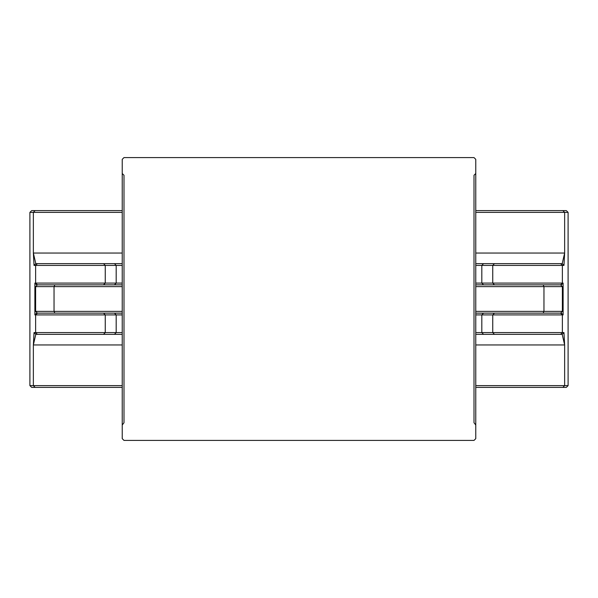 <?xml version="1.0" encoding="UTF-8"?>
<svg xmlns="http://www.w3.org/2000/svg" width="598" height="598" viewBox="0 0 598 598"><rect width="100%" height="100%" fill="white"/><g stroke="black" fill="none" stroke-linecap="round" stroke-linejoin="round"><path stroke-width="0.9" d="M122.231 212.38L29.9 212.38L31.664 210.616L122.231 210.616M122.231 265.415L34.034 265.415L35.798 263.643L122.231 263.643M34.034 265.415L33.361 253.036L35.798 263.643M103.544 263.643L105.255 265.415L105.255 283.093L103.544 284.857L36.65 284.857L34.886 283.093L122.231 283.093M34.886 314.907L36.65 313.143L103.544 313.143L105.255 314.907L34.886 314.907L34.886 283.093M122.231 314.907L105.255 314.907L105.255 332.585L122.231 332.585M35.798 334.357L34.034 332.585L33.361 344.964L34.034 332.585L105.255 332.585L103.544 334.357L35.798 334.357L33.361 344.964L122.231 344.964M122.231 334.357L103.544 334.357M122.231 387.384L31.664 387.384L29.9 385.62L122.231 385.62M475.769 385.62L568.1 385.62L566.336 387.384L475.769 387.384M475.769 332.585L563.966 332.585L562.202 334.357L475.769 334.357M563.966 332.585L564.639 344.964L562.202 334.357M494.456 334.357L492.745 332.585L492.745 314.907L494.456 313.143L561.35 313.143L563.114 314.907L475.769 314.907M563.114 283.093L561.35 284.857L494.456 284.857L492.745 283.093L563.114 283.093L563.114 314.907M475.769 283.093L492.745 283.093L492.745 265.415L475.769 265.415M562.202 263.643L563.966 265.415L564.639 253.036L563.966 265.415L492.745 265.415L494.456 263.643L562.202 263.643L564.639 253.036L475.769 253.036M475.769 263.643L494.456 263.643M475.769 210.616L566.336 210.616L568.1 212.38L475.769 212.38M122.231 286.629L35.626 286.629L37.39 284.857L122.231 284.857M37.39 313.143L35.626 311.371L122.231 311.371M122.231 313.143L54.881 313.143L54.037 311.371L54.037 286.629L54.881 284.857M475.769 311.371L562.374 311.371L560.61 313.143L475.769 313.143M560.61 284.857L562.374 286.629L475.769 286.629M475.769 284.857L543.119 284.857L543.963 286.629L543.963 311.371L543.119 313.143M475.769 173.495L475.769 159.352L474.005 157.58L123.995 157.58L122.231 159.352L122.231 173.495L123.995 175.259L123.995 422.741L122.231 425.006L122.231 438.648L123.995 440.42L474.005 440.42L475.769 438.648L475.769 425.006L474.005 422.741L474.005 175.259L475.769 173.495L475.769 425.006M122.231 425.006L122.231 173.495M122.231 253.036L33.361 253.036L33.361 212.38L35.125 210.616M37.397 284.857L35.626 283.093L35.626 265.415L37.397 263.643M114.472 284.857L116.184 283.093L116.184 265.415L114.472 263.643M37.397 334.357L35.626 332.585L35.626 314.907L37.397 313.143M114.472 334.357L116.184 332.585L116.184 314.907L114.472 313.143M35.125 387.384L33.361 385.62L33.361 344.964M31.664 210.616L29.9 212.38L29.907 385.62L31.664 387.384M475.769 344.964L564.639 344.964L564.639 385.62L562.875 387.384M560.603 313.143L562.374 314.907L562.374 332.585L560.603 334.357M483.528 313.143L481.816 314.907L481.816 332.585L483.528 334.357M560.603 263.643L562.374 265.415L562.374 283.093L560.603 284.857M483.528 263.643L481.816 265.415L481.816 283.093L483.528 284.857M562.875 210.616L564.639 212.38L564.639 253.036M566.336 387.384L568.1 385.62L568.093 212.38L566.336 210.616M29.9 212.38L29.9 385.62M568.1 385.62L568.1 212.38M35.626 286.629L35.626 311.371M562.374 311.371L562.374 286.629"/></g></svg>
